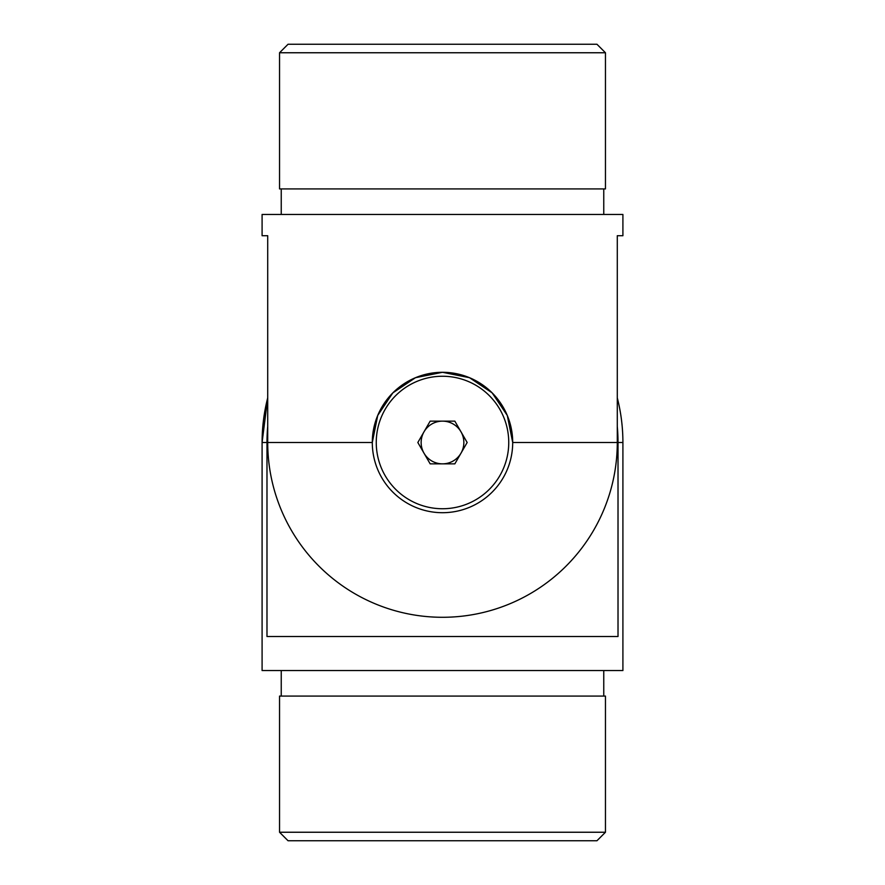 <?xml version="1.0" encoding="UTF-8"?>
<svg xmlns="http://www.w3.org/2000/svg" width="885" height="885" viewBox="0 0 885 885"><rect width="100%" height="100%" fill="white"/><g stroke="black" fill="none" stroke-linecap="round" stroke-linejoin="round"><path stroke-width="1.33" d="M267.712 442.5L372.297 442.5A70.203 70.203 0 0 0 442.5 512.703A70.203 70.203 0 0 0 512.703 442.5L507.282 415.452L492.126 392.84L469.515 377.696L442.5 372.297L415.463 377.707L392.829 392.885L377.718 415.452L372.297 442.5A70.203 70.203 0 0 1 442.5 372.297A70.203 70.203 0 0 1 512.703 442.5L617.288 442.5A174.787 174.787 0 0 1 442.5 617.288A174.787 174.787 0 0 1 267.712 442.5L267.712 235.72L262.093 235.72L262.093 214.447L622.907 214.447L622.907 235.72L617.288 235.72L617.288 442.5M442.5 188.914L605.462 188.914L605.462 52.757L279.538 52.757L279.538 188.914L442.5 188.914M279.538 52.757L288.045 44.25L596.955 44.25L605.462 52.757M617.288 426.459A175.518 175.518 0 0 1 618.018 442.5L622.907 442.5L622.907 670.553L262.093 670.553L262.093 442.5L267.712 397.83A180.407 180.407 0 0 0 262.093 442.5L266.982 442.5A175.518 175.518 0 0 1 267.712 426.459M266.982 442.5L266.982 636.514L618.018 636.514L618.018 442.5M281.242 696.086L281.242 670.553M605.462 696.086L279.538 696.086L279.538 832.243L605.462 832.243L605.462 696.086M605.462 832.243L596.955 840.75L288.045 840.75L279.538 832.243M442.5 508.742A66.242 66.242 0 0 0 499.87 409.379A66.242 66.242 0 0 0 385.13 409.379A66.242 66.242 0 0 0 442.5 508.742M430.165 463.862L417.842 442.5L430.165 421.138L454.835 421.138L467.158 442.5L454.835 463.862L430.165 463.862M442.5 421.138A21.362 21.362 0 0 0 424.003 453.175A21.362 21.362 0 0 0 460.997 453.175A21.362 21.362 0 0 0 442.5 421.138M281.242 188.914L281.242 214.447M603.758 188.914L603.758 214.447M603.758 696.086L603.758 670.553M622.907 442.5A180.407 180.407 0 0 0 617.288 397.83"/></g></svg>
